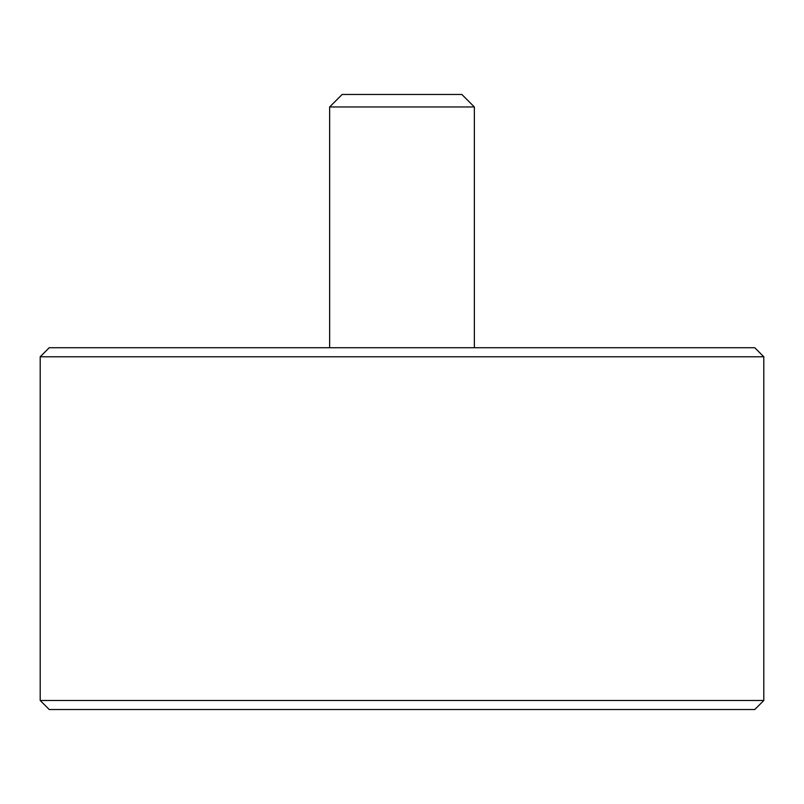 <?xml version="1.0" encoding="UTF-8"?>
<svg xmlns="http://www.w3.org/2000/svg" width="804" height="804" viewBox="0 0 804 804"><rect width="100%" height="100%" fill="white"/><g stroke="black" fill="none" stroke-linecap="round" stroke-linejoin="round"><path stroke-width="1.21" d="M763.8 700.485L754.755 709.53L49.245 709.53L40.2 700.485L763.8 700.485L763.8 356.775L40.2 356.775L49.245 347.73L754.755 347.73L763.8 356.775M40.2 700.485L40.2 356.775M329.64 106.962L474.36 106.962L461.868 94.47L342.132 94.47L329.64 106.962L329.64 347.73M474.36 106.962L474.36 347.73"/></g></svg>
